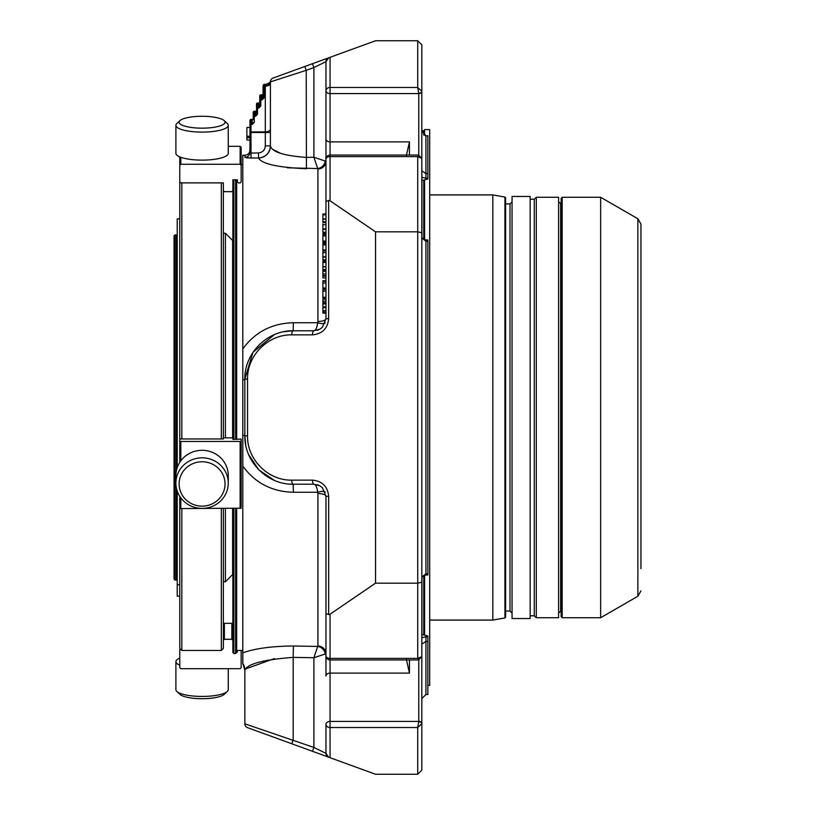 <?xml version="1.0" encoding="UTF-8"?>
<svg xmlns="http://www.w3.org/2000/svg" width="815" height="815" viewBox="0 0 815 815"><rect width="100%" height="100%" fill="white"/><g stroke="black" fill="none" stroke-linecap="round" stroke-linejoin="round"><path stroke-width="1.22" d="M175.072 580.086L175.072 234.914L174.053 235.942L174.053 579.058L175.072 580.086L176.397 580.086L176.397 488.032M640.947 407.5L640.947 224.084L637.88 218.766L637.88 596.234L600.645 617.729L600.645 197.271L637.88 218.766M174.053 235.942L174.053 579.058M176.397 470.673L176.397 234.914L175.072 234.914M177.222 579.261L176.397 580.086M179.779 596.142L177.222 596.142L177.222 491.038M177.222 467.667L177.222 218.858L179.779 218.858M182.193 495.031A22.952 22.178 0 0 1 202.079 461.769A22.952 22.178 0 0 1 221.965 495.031A22.952 22.178 0 0 1 182.193 495.031M182.193 125.194A22.952 5.939 180 0 1 179.962 120.63A22.952 5.939 180 0 1 202.079 116.28A22.952 5.939 180 0 1 224.196 120.63A22.952 5.939 180 0 1 210.963 127.7A22.952 5.939 180 0 1 182.193 125.194M179.779 584.763L177.222 584.763M179.779 658.102A26.182 6.775 -0 0 0 179.412 658.265A26.182 6.775 -0 0 0 175.897 661.658L175.897 689.663A26.182 6.775 -0 0 0 176.855 691.477L179.962 694.37A22.952 5.939 -0 0 0 202.079 698.72A22.952 5.939 -0 0 0 224.196 694.37L227.304 691.477A26.182 6.775 -0 0 0 228.261 689.663L228.261 668.697M179.412 495.754A26.182 25.285 0 0 1 175.897 483.101A26.182 25.285 0 0 1 202.079 457.816A26.182 25.285 0 0 1 228.261 483.101A26.182 25.285 0 0 1 208.854 507.531A26.182 25.285 0 0 1 179.412 495.754M175.897 483.101L175.897 475.603A26.182 25.285 0 0 1 195.305 451.174A26.182 25.285 0 0 1 224.746 462.961A26.182 25.285 0 0 1 228.261 475.603L228.261 483.101M224.196 120.63L227.304 123.523A26.182 6.775 180 0 1 228.261 125.337A26.182 6.775 180 0 1 208.854 131.877A26.182 6.775 180 0 1 179.412 128.719A26.182 6.775 180 0 1 175.897 125.337A26.182 6.775 180 0 1 176.855 123.523L179.962 120.63M228.261 125.337L228.261 153.342A26.182 6.775 180 0 1 208.854 159.893A26.182 6.775 180 0 1 179.412 156.735A26.182 6.775 180 0 1 175.897 153.342L175.897 125.337M181.827 508.57L181.827 650.462L179.779 648.424L179.779 496.345L179.779 508.183L180.798 508.57L241.159 508.183L241.159 441.465L179.779 441.465L179.779 462.36L179.779 165.19L180.798 164.253L240.14 164.253L241.159 165.19L241.159 147.321L240.14 146.303L228.261 146.303M181.827 438.959L181.827 182.876M176.855 691.477A26.182 6.775 -0 0 0 202.079 696.438A26.182 6.775 -0 0 0 227.304 691.477M175.897 661.658A26.182 6.775 -0 0 0 179.779 665.203M223.361 233.233L225.409 233.233L225.409 437.726M225.409 508.57L225.409 581.767L223.361 581.767M225.409 233.233L232.632 240.466L232.632 437.777M232.632 508.57L232.632 574.534L225.409 581.767M221.313 182.876L221.313 438.959M221.313 508.57L221.313 650.462L223.066 648.709M223.361 508.57L223.361 648.424M179.779 181.928L180.798 182.876L223.361 182.876L223.361 438.959L180.798 438.959L179.779 439.102L179.779 441.465M179.779 156.898L179.779 165.19M223.361 182.876L223.361 185.036M241.159 650.462L241.159 667.679L240.14 668.697L180.798 668.697L179.779 667.679L179.779 649.728M237.369 650.462L237.369 652.01L236.656 652.01M223.361 640.295L224.38 639.276L231.847 639.276L232.876 640.295M232.876 624.28L231.847 623.332L231.847 639.276M224.38 639.276L224.38 623.332L231.847 623.332M224.38 623.332L223.361 624.28M232.876 439.193L232.876 179.799L232.876 190.72L231.847 191.668L224.38 191.668L223.361 190.72M232.876 179.799L237.369 179.799L237.369 181.928L238.398 182.876L240.14 182.876L241.159 181.928L241.159 165.19M223.361 437.859L232.876 437.859M232.876 439.397L241.159 439.102L241.159 441.465M241.159 501.245L241.159 439.102M253.231 112.256A1.019 0.571 0 0 1 254.249 111.686L254.249 111.237A1.019 1.019 0 0 0 253.231 112.256L253.231 116.861A1.019 1.019 0 0 1 254.249 115.842A1.019 1.019 0 0 0 253.231 116.861L253.231 119.296A1.019 0.571 180 0 1 252.202 119.866L250.979 119.418A1.019 1.019 0 0 0 249.961 120.447A1.019 0.571 0 0 1 250.979 119.866L250.979 124.023L252.202 124.023L250.979 124.023A1.019 1.019 0 0 0 249.961 125.041A1.019 0.571 0 0 1 250.979 124.471L250.979 131.908A1.019 0.571 180 0 0 249.961 132.478L249.961 125.041A1.019 1.019 0 0 1 250.979 124.023M256.501 104.076A1.019 0.571 0 0 1 257.53 103.505L257.53 103.047A1.019 1.019 0 0 0 256.501 104.076L256.501 114.813A1.019 0.571 0 0 1 255.482 115.384L254.249 115.384L254.249 111.686L255.482 111.686A1.019 0.571 180 0 0 256.501 111.115M259.781 95.895A1.019 0.571 0 0 1 260.8 95.314L260.8 94.866A1.019 1.019 0 0 0 259.781 95.895L259.781 100.49A1.019 1.019 0 0 1 260.8 99.471A1.019 1.019 0 0 0 259.781 100.49L259.781 106.633A1.019 0.571 0 0 1 258.752 107.203L257.53 107.203L257.53 103.505L258.752 103.505A1.019 0.571 180 0 0 259.781 102.935L259.628 107.162L257.53 107.651A1.019 1.019 0 0 0 256.501 108.68A1.019 0.571 0 0 1 257.53 108.11L257.53 107.203A1.019 0.571 180 0 0 256.501 107.774M270.57 80.756L270.58 80.746C270.376 82.335 268.746 83.527 265.69 84.332L265.303 85.514L265.69 84.332L264.07 84.332L264.07 86.135A1.019 0.571 180 0 0 263.051 86.706L263.051 93.847A1.019 1.019 0 0 1 262.033 94.866L260.8 94.866M259.628 102.568L259.781 102.028A1.019 1.019 0 0 1 258.752 103.047L257.53 103.047M256.348 110.748L256.501 110.208A1.019 1.019 0 0 1 255.482 111.237L254.249 111.237M263.051 86.706L263.051 98.452A1.019 0.571 0 0 1 262.033 99.023L260.8 99.023L260.8 95.314L262.033 95.314A1.019 0.571 180 0 0 263.051 94.744M253.078 118.929L253.231 118.399A1.019 1.019 0 0 1 252.202 119.418L250.979 119.418M256.205 110.932L255.482 111.237L255.482 116.29L257.53 114.243A1.019 0.571 180 0 0 256.501 114.813L256.205 115.536L254.249 115.842A1.019 1.019 0 0 0 253.231 116.861A1.019 0.571 0 0 1 254.249 116.29L254.249 115.384A1.019 0.571 180 0 0 253.231 115.964M262.756 94.571L262.033 94.866L262.033 99.919L264.07 97.871A1.019 0.571 180 0 0 263.051 98.452L262.756 99.175L260.8 99.471A1.019 1.019 0 0 0 259.781 100.49A1.019 0.571 0 0 1 260.8 99.919L260.8 99.023A1.019 0.571 180 0 0 259.781 99.593M252.202 124.471L254.249 122.423A1.019 0.571 180 0 0 253.231 123.004A1.019 0.571 0 0 1 252.202 123.574L252.202 119.418L252.925 119.122M253.078 123.534L253.231 123.004L252.202 124.023L250.979 123.574A1.019 0.571 180 0 0 249.961 124.145L249.961 120.447L249.961 127.456L246.884 127.456L246.884 140.058L249.961 140.058L249.961 152.293L249.961 150.113L249.961 152.293L250.979 153.067L251.071 158.12L244.928 157.366A5.114 5.073 180 0 0 249.961 152.293L249.961 131.877M259.476 102.751L258.752 103.047L258.752 108.11L260.8 106.062A1.019 0.571 180 0 0 259.781 106.633L259.628 107.162M249.961 132.478L265.303 132.478L265.303 85.514A5.114 3.637 180 0 0 270.417 81.877L270.417 129.045A5.114 2.863 180 0 1 265.303 131.908L250.979 131.908L250.979 153.067L258.467 152.935C262.644 152.446 264.916 150.092 265.303 145.895L270.417 145.895L270.417 132.478L270.417 145.895C269.745 153.128 265.792 157.163 258.559 157.988A12.072 11.93 180 0 0 270.417 146.109C272.261 152.059 284.201 155.808 306.226 157.387L313.897 157.244L313.897 67.543L312.491 63.692L328.659 57.814A4.095 4.095 0 0 0 325.969 61.655L313.897 67.543L306.226 70.335L306.43 168.756C277.65 167.442 261.697 163.866 258.559 158.029L246.731 157.927M249.961 124.145L249.961 125.041M246.884 137.704L249.961 137.704L246.884 137.704M270.417 81.877A4.095 4.095 0 0 1 273.106 78.036L312.491 63.692L304.82 66.484L306.226 70.335L270.417 81.877L270.417 145.895M312.491 480.137L291.77 480.137A4.095 1.396 90 0 0 293.176 484.222L313.897 484.222L319.928 485.852L313.897 484.222A4.095 1.396 90 0 1 312.491 480.137C322.292 481.115 327.681 486.504 328.659 496.294L325.969 496.294L322.434 487.757L319.928 485.842M291.77 334.863A4.095 1.396 -90 0 1 293.176 330.778C267.34 330.228 244.296 353.272 244.836 379.107L247.536 379.107C247.037 355.462 268.125 334.374 291.77 334.863L312.491 334.863A4.095 1.396 -90 0 1 313.897 330.778L319.928 329.158L322.434 327.243L325.969 318.706L325.969 313.113L322.893 313.113M244.928 157.366L244.928 155.227L242.799 155.268L242.799 348.902C255.136 332 271.996 323.28 293.38 322.74L293.176 330.778L313.897 330.778L319.928 329.148M325.969 275.786L322.893 275.786L322.893 277.956L325.969 277.956L325.969 270.274L322.893 270.274M325.969 271.263L322.893 271.263L322.893 275.511L325.969 275.511M322.893 244.317L322.893 250.939L325.969 250.939L325.969 244.317M322.893 242.727L322.893 244.031L325.969 244.031L325.969 242.014L325.969 242.717L322.893 242.717L325.969 242.727L325.969 235.392M322.893 245.896L322.893 247.251M322.893 235.392L322.893 242.014L325.969 242.014L322.893 242.014M322.893 233.793L322.893 235.097L325.969 235.097L325.969 232.051L325.969 233.793L322.893 233.793L325.969 233.793L325.969 232.621L322.893 232.621L325.969 232.489L322.893 232.051L322.893 230.513M322.893 236.961L322.893 238.316M322.893 281.664L322.893 288.846L325.969 288.846L325.969 281.664M325.969 281.307L325.969 280.727L322.893 280.727L322.893 281.328L325.969 281.307L322.893 281.348M322.893 285.607L322.893 286.707M322.893 310.087L322.893 310.658L325.969 310.688L322.893 310.658M325.969 310.861L322.893 311.238M322.893 302.375L322.893 312.909M325.969 299.176L322.893 299.176L322.893 302.691L325.969 302.691L325.969 298.31L322.893 298.31L322.893 297.281L325.969 297.281L325.969 298.31M322.893 289.529L325.969 289.529L322.893 289.529L322.893 297.281M322.893 214.753L322.893 222.363M322.893 224.043L322.893 232.621M325.969 229.29L322.893 229.29M322.893 251.845L322.893 260.423L325.969 260.301L322.893 260.423M322.893 258.314L322.893 259.853L325.969 259.853L325.969 261.635L322.893 261.635M325.969 257.092L322.893 257.092M322.893 262.43L322.893 270.04M330.055 614.204L375.542 583.163L417.728 583.163L421.824 582.226L421.824 656.666L417.728 658.388L330.055 658.388A4.095 2.526 180 0 1 325.969 655.861A4.095 4.095 0 0 0 330.055 659.956L330.055 614.204L328.659 614.581L325.969 613.522L325.969 496.294L325.969 653.701L313.897 657.756L293.176 657.379L293.176 739.918L291.77 743.759L312.491 751.308L313.897 747.457L325.969 753.345L325.969 724.311A4.095 3.219 0 0 0 330.055 727.53L417.728 727.53L417.728 774.25L421.824 770.155L421.824 723.669L417.728 727.53L418.757 721.418L330.055 721.418A4.095 2.893 180 0 0 325.969 724.311L325.969 753.345A4.095 4.095 0 0 0 328.659 757.186L312.491 751.308M280.717 153.383L273.106 149.553M325.267 160.84A8.181 7.325 -45.5 0 1 317.697 168.552L313.897 157.244L325.969 161.299L325.969 139.008L325.969 207.458M325.205 322.872A8.181 2.547 19.5 0 1 317.697 322.74C316.974 327.875 315.7 330.554 313.897 330.778M274.441 334.547L252.945 352.325L244.836 379.107L244.836 435.893C244.296 461.728 267.34 484.772 293.176 484.222L293.38 492.26C272.006 491.72 255.136 483 242.799 466.099L242.799 652.835C255.136 648.455 271.996 646.173 293.38 646L317.697 646.448L313.897 657.756L313.897 747.457L244.836 723.812A4.095 4.095 0 0 0 247.536 727.663L291.77 743.759M325.205 492.128A8.181 2.547 -19.5 0 0 317.697 492.26C316.974 487.126 315.7 484.446 313.897 484.222M325.267 654.16A8.181 7.325 45.5 0 0 317.697 646.448L317.921 646.01A8.181 7.702 0 0 1 325.969 653.701M322.893 222.597L325.969 222.597L325.969 225.633M375.542 40.75L417.728 40.75L421.824 44.845L421.824 91.331L417.728 87.47L418.757 93.582L330.055 93.582L330.055 87.47A4.095 3.219 180 0 0 325.969 90.689L325.969 61.655L328.659 57.814L375.542 40.75M325.969 159.139A4.095 2.526 0 0 1 330.055 156.612L330.055 155.044A4.095 4.095 0 0 0 325.969 159.139L325.969 201.478L328.659 200.419L330.055 200.796L375.542 231.837L417.728 231.837L421.824 232.774L421.824 582.226M375.542 231.837L375.542 583.163M418.757 155.92L417.728 156.612L421.824 158.334L421.824 232.774M325.969 201.478L325.969 318.706A8.181 2.781 0 0 1 317.921 321.477L317.697 322.74L293.38 322.74M322.893 276.163L325.969 276.163M322.893 273.932L325.969 273.932M325.969 247.251L325.969 249.533M325.969 238.316L325.969 240.598M322.893 307.663L325.969 307.663L325.969 312.909M325.969 307.663L325.969 306.898L322.893 306.898M325.969 302.375L325.969 306.898M322.893 301.112L325.969 301.112M325.969 288.846L325.969 297.281M322.893 214.875L325.969 214.753M322.893 221.812L325.969 221.812L325.969 222.363M325.969 214.875L325.969 221.812M322.893 224.736L325.969 224.736L325.969 232.621M322.893 252.548L325.969 252.548L325.969 251.845L325.969 260.423M322.893 262.542L325.969 262.43M322.893 269.49L325.969 269.49L325.969 270.04M325.969 262.542L325.969 269.49M325.969 753.345L328.659 757.186L375.542 774.25L417.728 774.25M317.697 168.552L287.338 167.798M325.969 161.299A8.181 7.702 0 0 1 317.921 168.99L317.921 321.477M325.969 280.727L325.969 277.956M325.969 252.548L325.969 250.939L322.893 250.939M325.969 221.609L325.969 221.028M293.176 330.778L283.61 331.725M242.799 348.902L242.799 435.169A12.072 1.294 180 0 1 244.836 435.893L245.773 445.347M248.514 454.383L258.844 469.919L274.411 480.432M322.434 487.757L325.969 496.294A8.181 2.781 0 0 0 317.921 493.523L317.697 492.26L293.38 492.26M293.38 646L293.176 657.379C263.622 659.61 247.516 663.858 244.836 670.103L244.836 723.812L244.836 670.103A12.072 12.001 0 0 0 242.799 663.42L242.799 652.835M242.799 663.42L244.836 670.103M245.346 669.013L274.38 658.581M232.876 508.57L232.876 652.509L233.895 653.538L235.637 653.538L235.637 508.57M235.637 439.397L235.637 179.799M235.637 653.538L236.656 652.509L236.656 508.57M236.656 439.397L236.656 179.799M242.799 379.831A12.072 1.294 180 0 0 244.836 379.107M242.799 435.169L242.799 466.099L242.799 435.169M236.656 650.462L242.799 650.462M232.876 652.509L232.876 650.452M421.824 656.666L418.533 659.956L330.055 659.956L330.055 673.098A4.095 2.893 180 0 0 325.969 675.992L325.969 593.371M418.757 659.08L417.728 658.388L417.728 156.612L330.055 156.612L330.055 200.796M325.969 90.689A4.095 2.893 0 0 0 330.055 93.582L330.055 141.902A4.095 2.893 180 0 1 325.969 139.008L325.969 90.689M418.757 93.226A3.066 1.895 180 0 0 421.824 91.331L421.824 170.916L425.919 173.544L427.855 173.544L427.855 135.708L425.919 135.871L421.824 131.215L425.919 135.708M425.919 575.023L421.824 577.091L425.919 573.74L425.919 575.023L427.855 575.023L427.855 239.977L425.919 239.977L421.824 237.909L425.919 241.26L427.855 241.26M421.824 723.669L421.824 723.669A3.066 1.895 180 0 0 418.757 721.774M418.757 659.946L418.757 721.418A3.066 2.17 180 0 1 421.824 723.588L421.824 644.084L425.919 641.456L425.919 694.502L427.855 694.502L427.855 635.985L421.824 634.416M425.919 694.502L421.824 698.587L421.824 687.626M406.379 659.467L409.446 673.098L409.446 659.956M406.379 155.533L409.446 141.902L409.446 155.044M421.824 180.584L427.855 179.015L427.855 173.544M640.947 568.625L640.947 224.084M562.177 617.729L562.177 197.271L561.158 198.29L561.158 616.711L562.177 617.729L600.645 617.729M558.601 201.876L561.158 203.923L561.158 407.5M530.158 615.783L534.253 615.783L536.301 617.729L558.601 617.729L558.601 197.271L536.301 197.271L534.253 199.217L530.158 199.217M536.301 617.729L536.301 197.271M530.158 196.456L530.158 618.544L512.054 618.544L512.054 196.456L530.158 196.456M505.606 617.138L505.606 197.862L504.933 197.057L504.933 617.943L505.606 617.138L505.606 611.077L510.007 611.077L512.054 613.125M505.606 197.862L505.606 203.923L510.007 203.923L512.054 201.876M504.933 197.057L492.82 194.917L492.82 620.083L504.933 617.943M427.855 685.405L429.699 685.405L429.699 129.595L424.584 129.595L424.584 135.453M424.584 239.844L424.584 179.86M424.584 635.14L424.584 575.156M421.926 576.714L421.926 634.447M421.824 130.96L421.926 132.224M421.926 180.553L421.926 238.286M240.14 508.57L240.14 441.598M180.798 441.598L180.798 460.872M180.798 497.833L180.798 508.57M240.14 164.253L240.14 146.303M180.798 157.295L180.798 164.253M257.53 107.651A1.019 1.019 0 0 0 256.501 108.68M255.482 116.29L254.249 116.29L254.249 122.423M258.752 108.11L257.53 108.11L257.53 114.243M262.033 99.919L260.8 99.919L260.8 106.062M270.417 83.273A5.114 2.863 180 0 1 265.303 86.135L264.07 86.135L264.07 97.871M246.884 136.38L249.961 136.38M270.417 132.478L265.303 132.478L265.303 145.895M322.434 327.243L325.969 318.706L328.659 318.706C327.681 328.496 322.292 333.885 312.491 334.863M258.467 152.935L258.559 157.988M247.536 379.107L247.536 435.893L244.836 435.893M291.77 480.137C268.125 480.626 247.037 459.538 247.536 435.893M417.728 40.75L417.728 87.47L330.055 87.47L330.055 57.305M328.659 614.581L328.659 496.294M328.659 200.419L328.659 318.706M322.893 250.001L325.969 250.001M322.893 244.897L325.969 244.897M322.893 235.963L325.969 235.963M322.893 241.067L325.969 241.067M322.893 283.049L325.969 283.049M322.893 287.98L325.969 287.98M322.893 312.532L325.969 312.532M322.893 303.944L325.969 303.944M322.893 291.128L325.969 291.128M322.893 214.314L325.969 214.314M322.893 261.992L325.969 261.992M317.921 246.375L317.921 168.99M317.921 493.523L317.921 646.01M233.895 179.799L233.895 439.397M233.895 508.57L233.895 653.538M330.055 757.695L330.055 673.098L409.446 673.098M421.824 91.412A3.066 2.17 180 0 1 418.757 93.582L418.757 155.054M427.855 135.871L425.919 135.871L425.919 178.22L421.824 177.293M425.919 239.977L425.919 573.74L427.855 573.74M409.446 141.902L330.055 141.902L330.055 155.044L418.533 155.044L421.824 158.334M421.824 637.707L425.919 636.78L425.919 641.456L427.855 641.456M425.919 636.78L427.855 636.78M425.919 178.22L427.855 178.22M560.649 203.923L560.649 611.077L558.601 613.125M534.253 615.783L534.253 199.217M510.007 611.077L510.007 203.923M423.769 634.926L423.769 575.38M423.769 239.62L423.769 180.074M423.769 135.035L423.769 130.675L424.584 131.49M177.222 235.739L176.397 234.914M181.827 650.462L221.313 650.462M263.051 93.847L262.899 94.377M252.925 123.727L252.202 124.023M256.205 115.536L255.482 115.842M256.501 114.813L256.348 115.353M259.476 107.356L258.752 107.651M262.756 99.175L262.033 99.471M263.051 98.452L262.899 98.982M264.07 84.332L263.051 85.351M246.884 136.288L249.961 136.288M317.218 330.309L318.573 329.831M318.573 485.17L317.218 484.691M325.969 281.297L322.893 281.297L325.969 281.267M325.969 310.739L322.893 310.739M325.969 297.689L322.893 297.689L325.969 297.689M325.969 297.638L322.893 297.638M325.969 297.72L322.893 297.72M325.969 213.968L322.893 213.968M325.969 219.021L322.893 219.021L325.969 219.011M325.969 219.164L322.893 219.164M325.969 218.929L322.893 218.929M325.969 228.944L322.893 228.944M325.969 228.934L322.893 228.934M325.969 256.745L322.893 256.745L325.969 256.735M325.969 266.699L322.893 266.699L325.969 266.688M325.969 266.841L322.893 266.841M325.969 266.597L322.893 266.597M244.928 155.227C247.994 154.891 249.665 153.179 249.961 150.113M241.159 164.538L242.799 164.538M637.88 596.234L640.947 590.916M562.177 197.271L600.645 197.271M561.158 611.077L560.649 611.077M429.699 620.083L492.82 620.083M429.699 194.917L492.82 194.917M421.926 130.675L423.769 130.675"/></g></svg>
